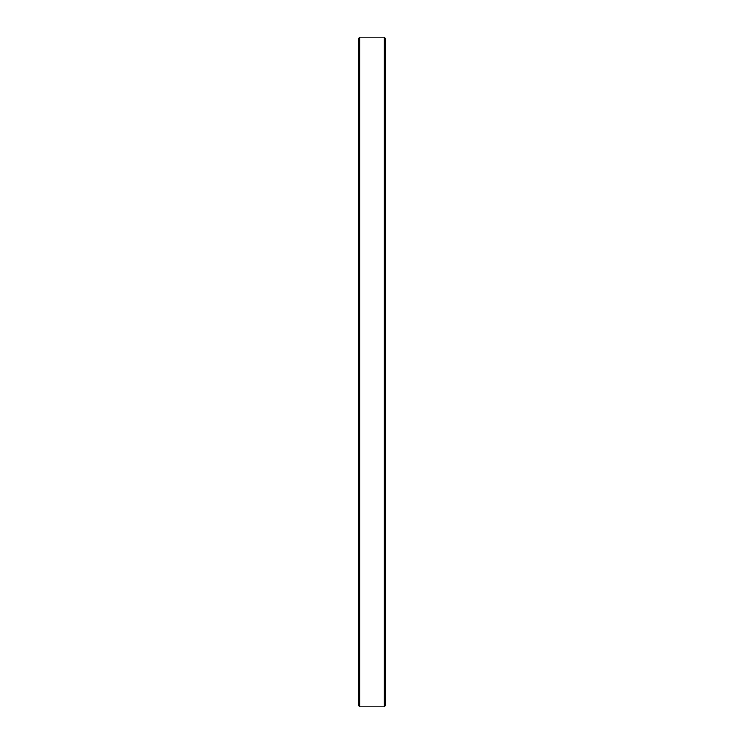<?xml version="1.0" encoding="UTF-8"?>
<svg xmlns="http://www.w3.org/2000/svg" width="744" height="744" viewBox="0 0 744 744"><rect width="100%" height="100%" fill="white"/><g stroke="black" fill="none" stroke-linecap="round" stroke-linejoin="round"><path stroke-width="1.12" d="M358.868 705.814L358.868 38.186L359.854 37.2L359.854 706.8L358.868 705.814M384.146 37.2L385.132 38.186L385.132 705.814L384.146 706.8L384.146 37.2L359.854 37.2M384.146 706.8L359.854 706.8"/></g></svg>
